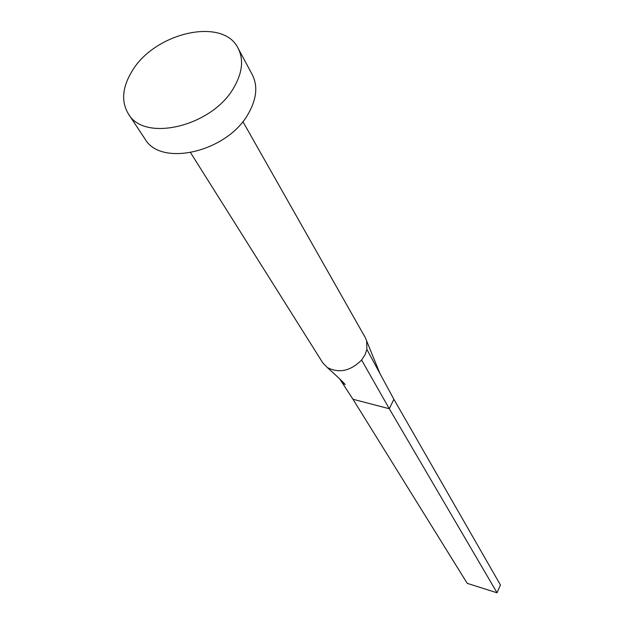 <?xml version="1.0" encoding="UTF-8"?>
<svg xmlns="http://www.w3.org/2000/svg" width="624" height="624" viewBox="0 0 624 624"><rect width="100%" height="100%" fill="white"/><g stroke="black" fill="none" stroke-linecap="round" stroke-linejoin="round"><path stroke-width="0.94" d="M242.853 121.524L365.235 337.522L366.67 340.977L366.889 349.44L364.97 354.9L361.6 360.025C350.579 371.015 339.183 373.542 327.413 367.606L322.795 362.879L190.616 152.732M238.118 48.274L252.275 74.662C257.891 85.769 256.721 98.522 248.765 112.921C228.306 151.616 160.906 167.716 144.885 138.809L128.365 113.833C121.064 101.603 122.242 87.477 131.882 71.456C154.37 32.557 223.15 16.708 238.118 48.274C243.75 59.42 242.455 72.29 234.257 86.876C213.127 126.087 144.386 142.865 128.365 113.833M339.745 378.963L352.981 399.259L389.298 408.743L361.6 360.025M366.889 349.44L393.877 399.274L389.298 408.743L497.055 592.8L467.236 583.354L352.981 399.259M497.055 592.8L500.409 584.922L393.877 399.274M327.421 367.614C337.561 376.732 343.457 382.364 345.119 384.509C344.183 384.134 342.482 382.379 340.025 379.236M366.67 340.977L380 373.643"/></g></svg>
